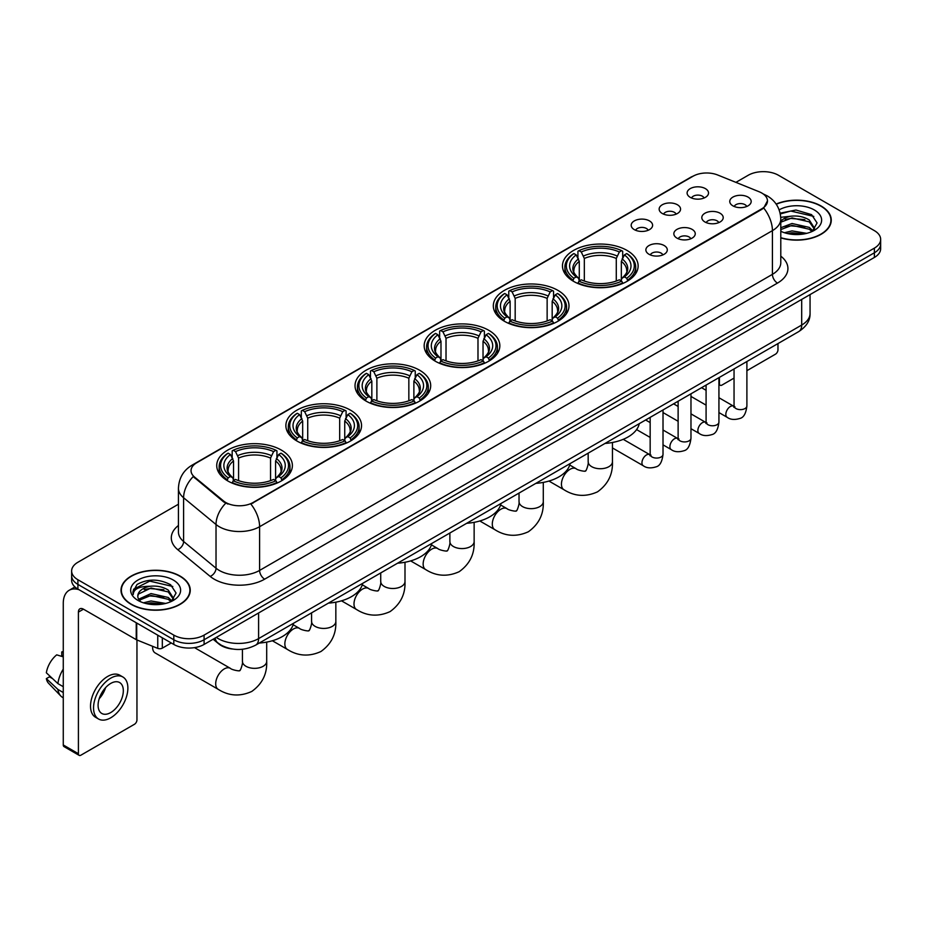 <?xml version="1.0" encoding="UTF-8"?>
<svg xmlns="http://www.w3.org/2000/svg" width="927" height="927" viewBox="0 0 927 927"><rect width="100%" height="100%" fill="white"/><g stroke="black" fill="none" stroke-linecap="round" stroke-linejoin="round"><path stroke-width="1.39" d="M350.464 410.14A37.833 21.842 0 0 0 309.236 405.412A37.833 21.842 0 0 0 285.875 425.586A37.833 21.842 0 0 0 296.964 441.032A37.833 21.842 0 0 0 338.193 445.771A37.833 21.842 0 0 0 361.542 425.586A37.833 21.842 0 0 0 350.464 410.14M557.903 290.371A37.833 21.842 0 0 0 516.675 285.643A37.833 21.842 0 0 0 493.326 305.817A37.833 21.842 0 0 0 504.404 321.263A37.833 21.842 0 0 0 545.632 326.003A37.833 21.842 0 0 0 568.993 305.817A37.833 21.842 0 0 0 557.903 290.371M488.761 330.302A37.833 21.842 0 0 0 447.532 325.562A37.833 21.842 0 0 0 424.172 345.748A37.833 21.842 0 0 0 435.261 361.182A37.833 21.842 0 0 0 476.49 365.922A37.833 21.842 0 0 0 499.838 345.748A37.833 21.842 0 0 0 488.761 330.302M419.607 370.221A37.833 21.842 0 0 0 378.378 365.481A37.833 21.842 0 0 0 355.029 385.667A37.833 21.842 0 0 0 366.107 401.113A37.833 21.842 0 0 0 407.335 405.841A37.833 21.842 0 0 0 430.696 385.667A37.833 21.842 0 0 0 419.607 370.221M281.31 450.07A37.833 21.842 0 0 0 240.081 445.331A37.833 21.842 0 0 0 216.733 465.516A37.833 21.842 0 0 0 227.81 480.951A37.833 21.842 0 0 0 269.039 485.69A37.833 21.842 0 0 0 292.387 465.516A37.833 21.842 0 0 0 281.31 450.07M627.058 250.452A37.833 21.842 0 0 0 585.829 245.713A37.833 21.842 0 0 0 562.469 265.898A37.833 21.842 0 0 0 573.558 281.344A37.833 21.842 0 0 0 614.786 286.072A37.833 21.842 0 0 0 638.135 265.898A37.833 21.842 0 0 0 627.058 250.452M662.284 213.5A10.707 6.176 180 0 1 660.163 211.75A10.707 6.176 180 0 1 663.709 204.067A10.707 6.176 180 0 1 677.428 204.763A10.707 6.176 180 0 1 679.549 211.75A10.707 6.176 180 0 1 662.284 213.5M676.131 214.149A6.419 3.708 0 0 0 674.404 212.341A6.419 3.708 0 0 0 668.077 211.402A6.419 3.708 0 0 0 663.593 214.149M634.323 229.641A10.707 6.176 180 0 1 632.202 227.903A10.707 6.176 180 0 1 635.748 220.22A10.707 6.176 180 0 1 649.468 220.904A10.707 6.176 180 0 1 651.588 227.903A10.707 6.176 180 0 1 634.323 229.641M648.158 230.29A6.419 3.708 0 0 0 646.443 228.482A6.419 3.708 0 0 0 640.105 227.544A6.419 3.708 0 0 0 635.632 230.29M690.256 197.358A10.707 6.176 180 0 1 688.124 195.609A10.707 6.176 180 0 1 691.669 187.926A10.707 6.176 180 0 1 705.389 188.621A10.707 6.176 180 0 1 707.521 195.609A10.707 6.176 180 0 1 690.256 197.358M704.091 197.996A6.419 3.708 0 0 0 702.365 196.188A6.419 3.708 0 0 0 696.038 195.249A6.419 3.708 0 0 0 691.554 197.996M704.937 221.982A10.707 6.176 180 0 1 702.817 220.232A10.707 6.176 180 0 1 706.362 212.55A10.707 6.176 180 0 1 720.082 213.245A10.707 6.176 180 0 1 722.203 220.232A10.707 6.176 180 0 1 704.937 221.982M718.773 222.619A6.419 3.708 0 0 0 717.046 220.811A6.419 3.708 0 0 0 710.719 219.873A6.419 3.708 0 0 0 706.247 222.619M676.977 238.123A10.707 6.176 180 0 1 674.856 236.373A10.707 6.176 180 0 1 678.402 228.691A10.707 6.176 180 0 1 692.121 229.386A10.707 6.176 180 0 1 694.242 236.373A10.707 6.176 180 0 1 676.977 238.123M690.812 238.772A6.419 3.708 0 0 0 689.085 236.964A6.419 3.708 0 0 0 682.759 236.026A6.419 3.708 0 0 0 678.274 238.772M649.016 254.276A10.707 6.176 180 0 1 646.884 252.526A10.707 6.176 180 0 1 650.43 244.844A10.707 6.176 180 0 1 664.161 245.528A10.707 6.176 180 0 1 666.281 252.526A10.707 6.176 180 0 1 649.016 254.276M662.851 254.913A6.419 3.708 0 0 0 661.125 253.106A6.419 3.708 0 0 0 654.798 252.167A6.419 3.708 0 0 0 650.314 254.913M732.898 205.84A10.707 6.176 180 0 1 730.777 204.091A10.707 6.176 180 0 1 734.323 196.408A10.707 6.176 180 0 1 748.043 197.092A10.707 6.176 180 0 1 750.163 204.091A10.707 6.176 180 0 1 732.898 205.84M746.733 206.478A6.419 3.708 0 0 0 745.018 204.67A6.419 3.708 0 0 0 738.68 203.731A6.419 3.708 0 0 0 734.207 206.478M759.248 191.796A19.27 11.124 180 0 1 761.82 193.048A19.27 11.124 180 0 1 767.463 200.916A19.27 11.124 180 0 1 761.82 208.784L253.048 502.515A19.27 11.124 180 0 1 223.627 501.032L194.531 477.034A19.27 11.124 180 0 1 191.043 470.661A19.27 11.124 180 0 1 196.686 462.793L693.002 176.246A19.27 11.124 180 0 1 717.683 174.994L759.248 191.796M232.399 649.004A21.414 12.364 180 0 1 218.853 643.952L213.129 639.224M780.789 237.915A34.623 19.988 0 0 0 831.264 220.151A34.623 19.988 0 0 0 821.125 206.014A34.623 19.988 0 0 0 776.131 204.056M180.116 576.096A34.623 19.988 0 0 0 142.387 571.774A34.623 19.988 0 0 0 121.008 590.232A34.623 19.988 0 0 0 131.159 604.369A34.623 19.988 0 0 0 168.876 608.703A34.623 19.988 0 0 0 190.255 590.232A34.623 19.988 0 0 0 180.116 576.096M767.463 200.916L763.686 207.996L761.82 209.351L250.881 504.068A24.983 14.426 60 0 1 259.606 526.71A28.552 16.489 180 0 1 219.235 526.71A28.552 16.489 180 0 1 216.026 524.508L183.604 497.764A28.552 16.489 180 0 1 178.436 488.309L178.436 532.028A28.552 16.489 0 0 0 183.604 541.484L216.026 568.216A28.552 16.489 0 0 0 219.235 570.418A28.552 16.489 0 0 0 259.606 570.418L772.423 274.346A28.552 16.489 0 0 0 780.789 262.689L780.789 218.981A28.552 16.489 180 0 1 772.423 230.638A24.983 14.426 -120 0 0 763.686 207.996M178.436 504.218L77.903 562.26A21.414 12.364 0 0 0 71.634 570.997L71.634 580.325A21.414 12.364 0 0 0 77.903 589.074L173.801 644.439L173.801 639.769A21.414 12.364 0 0 0 204.091 639.769L874.381 252.781A21.414 12.364 0 0 0 880.65 244.044A21.414 12.364 0 0 1 874.381 252.781L204.091 639.769A21.414 12.364 0 0 1 173.801 639.769L77.903 584.404L173.801 639.769L173.801 635.111A21.414 12.364 0 0 0 204.091 635.111L874.381 248.123A21.414 12.364 0 0 0 880.65 239.386A21.414 12.364 0 0 0 874.381 230.638L778.483 175.273A21.414 12.364 0 0 0 748.193 175.273L735.911 182.364M71.634 575.667A21.414 12.364 0 0 0 77.903 584.404A21.414 12.364 0 0 1 71.634 575.667M227.961 504.068L223.627 501.878L193.233 476.571A24.983 16.709 129.5 0 0 183.604 497.764L183.604 541.484A7.138 4.774 -50.5 0 1 177.752 549.676A35.69 20.603 180 0 1 178.436 525.493M71.634 570.997A21.414 12.364 0 0 0 77.903 579.746L173.801 635.111M173.801 644.439A21.414 12.364 0 0 0 204.091 644.439L874.381 257.451A21.414 12.364 0 0 0 880.65 248.703L880.65 239.386M780.789 237.683A34.264 19.78 0 0 0 830.916 220.151A34.264 19.78 0 0 0 820.87 206.165A34.264 19.78 0 0 0 776.258 204.253M784.462 232.735L792.029 230.893L806.699 233.349M787.429 233.558L792.029 232.747L803.628 233.998M780.789 227.729L792.029 223.488L809.271 227.393L812.944 230.893M780.789 229.583L792.029 225.342L809.271 229.236L811.982 231.53M780.731 217.324L791.032 216.2A17.845 10.301 0 0 0 780.789 221.263M791.032 216.2C797.88 215.481 803.964 216.744 809.271 219.989L814.497 228.204L814.369 229.572M780.789 222.179L792.029 217.938L809.271 221.843L814.439 229.131M780.789 230.765L781.797 231.75M780.789 231.286A24.983 14.426 0 0 0 814.312 230.348A24.983 14.426 0 0 0 814.312 209.954A24.983 14.426 0 0 0 779.143 209.861M812.284 231.402L817.081 222.955L811.6 214.647L795.98 210.023L780.128 213.164M780.302 213.952L790.754 211.043L813.802 216.408M785.239 219.467L790.754 218.436L804.891 219.629M785.239 226.86L790.754 225.84L804.891 227.034M787.904 233.662L803.35 234.044M718.935 383.349L719.422 383.627A3.569 2.063 120 0 0 720.163 385.261A3.569 2.063 120 0 0 721.948 385.087L734.045 378.1M746.895 370.684L775.447 354.195A3.569 2.063 120 0 0 777.973 349.827L777.973 343.581M719.422 383.627L719.422 377.382M131.402 604.219A34.264 19.78 0 0 0 168.749 608.506A34.264 19.78 0 0 0 189.896 590.232A34.264 19.78 0 0 0 179.861 576.246A34.264 19.78 0 0 0 142.526 571.959A34.264 19.78 0 0 0 121.367 590.232A34.264 19.78 0 0 0 131.402 604.219M143.453 602.828L151.02 600.974L165.678 603.442M146.408 603.639L151.02 602.828L162.607 604.08M138.633 599.201L151.02 593.581L168.25 597.475L171.924 600.974M139.259 600.221L151.02 595.424L168.25 599.329L170.962 601.623M171.263 601.484L176.072 593.037L170.591 584.728C158.841 578.668 147.648 578.599 136.999 584.52L132.874 592.052L133.268 594.474C133.5 589.051 139.085 586.316 150.023 586.281A17.845 10.301 0 0 0 137.787 596.061A17.845 10.301 0 0 0 138.656 599.236L140.788 601.832M150.023 586.281C156.872 585.563 162.943 586.826 168.25 590.07L173.476 598.297L173.349 599.653M137.787 596.27L138.401 594.08L151.02 588.019L168.25 591.924L173.419 599.224M173.303 580.035A24.983 14.426 0 0 0 137.972 580.035A24.983 14.426 0 0 0 137.972 600.429A24.983 14.426 0 0 0 173.303 600.429A24.983 14.426 0 0 0 173.303 580.035M132.885 592.226L133.662 589.178L149.745 581.125L172.793 586.49M144.23 589.549L149.745 588.529L163.87 589.723M144.23 596.953L149.745 595.934L163.87 597.127M146.883 603.744L162.341 604.126M572.874 280.939L573.894 278.239A33.975 19.618 0 0 1 573.894 253.558L576.223 254.913A30.695 17.717 0 0 0 576.223 276.883L578.529 278.193L579.282 280.951M579.282 279.827L579.282 261.379L576.223 254.913M577.927 257.833L577.927 251.229L578.935 250.649A33.975 19.618 0 0 1 621.669 250.649L619.34 251.993A30.695 17.717 0 0 0 581.275 251.993L584.323 258.459L584.323 281.032M616.281 281.032L616.281 258.459L619.34 251.993M605.03 443.43A39.258 22.665 0 0 0 639.282 423.651M577.927 282.897A35.4 20.44 0 0 0 622.689 282.897L621.669 281.148A33.975 19.618 0 0 1 578.935 281.148L577.927 283.511M622.689 283.511L622.689 282.897M573.894 253.558L572.874 254.137A35.4 20.44 0 0 0 564.902 267.069A35.4 20.44 0 0 0 572.874 279.989M621.669 250.649L622.689 251.229L622.689 257.833M578.935 281.148L581.275 279.803A30.695 17.717 0 0 0 619.34 279.803L621.669 281.148M576.223 276.883L573.894 278.239M581.275 251.993L578.935 250.649M578.529 258.888A27.451 15.852 0 0 0 578.529 278.193L578.657 278.285C574.763 274.508 573.176 271.947 573.894 270.603A26.408 15.249 0 0 1 579.282 261.379M627.741 279.989A35.4 20.44 0 0 0 635.713 267.069A35.4 20.44 0 0 0 627.741 254.137L626.722 253.558A33.975 19.618 0 0 1 626.722 278.239L627.741 280.939M626.722 278.239L624.381 276.883A30.695 17.717 0 0 0 624.381 254.913L626.722 253.558M624.381 254.913L621.333 261.379L621.333 279.827L622.075 278.193L624.381 276.883M621.333 261.379A26.408 15.249 0 0 1 626.722 270.603C627.44 271.959 625.841 274.519 621.947 278.285L622.075 278.193A27.451 15.852 0 0 0 622.075 258.888M621.333 280.951L621.333 279.827M503.72 320.858L504.74 318.158A33.975 19.618 0 0 1 504.74 293.488L507.081 294.832A30.695 17.717 0 0 0 507.081 316.814L509.387 318.123L510.128 320.869M510.128 319.745L510.128 301.298L507.081 294.832M508.772 297.752L508.772 291.148L509.792 290.568A33.975 19.618 0 0 1 552.527 290.568L550.186 291.912A30.695 17.717 0 0 0 512.121 291.912L515.18 298.39L515.18 320.951M547.139 320.951L547.139 298.39L550.186 291.912M535.876 483.349A39.258 22.665 0 0 0 570.128 463.581M508.772 322.828A35.4 20.44 0 0 0 553.546 322.828L552.527 321.066A33.975 19.618 0 0 1 509.792 321.066L508.772 323.43M553.546 323.43L553.546 322.828M504.74 293.488L503.72 294.068A35.4 20.44 0 0 0 495.748 306.988A35.4 20.44 0 0 0 503.72 319.908M552.527 290.568L553.546 291.148L553.546 297.752M509.792 321.066L512.121 319.722A30.695 17.717 0 0 0 550.186 319.722L552.527 321.066M507.081 316.814L504.74 318.158M512.121 291.912L509.792 290.568M509.387 298.807A27.451 15.852 0 0 0 509.387 318.123L509.514 318.204C505.609 314.438 504.021 311.878 504.752 310.522A26.408 15.249 0 0 1 510.128 301.298M558.587 319.908A35.4 20.44 0 0 0 566.559 306.988A35.4 20.44 0 0 0 558.587 294.068L557.579 293.488A33.975 19.618 0 0 1 557.579 318.158L558.587 320.858M557.579 318.158L555.238 316.814A30.695 17.717 0 0 0 555.238 294.832L557.579 293.488M555.238 294.832L552.179 301.298L552.179 319.745L552.932 318.123L555.238 316.814M552.179 301.298A26.408 15.249 0 0 1 557.567 310.522C558.286 311.878 556.698 314.438 552.805 318.204L552.932 318.123A27.451 15.852 0 0 0 552.932 298.807M552.179 320.869L552.179 319.745M434.578 360.788L435.597 358.077A33.975 19.618 0 0 1 435.597 333.407L437.926 334.751A30.695 17.717 0 0 0 437.926 356.733L440.232 358.042L440.985 360.8M440.985 359.676L440.985 341.217L437.926 334.751M439.63 337.683L439.63 331.066L440.638 330.487A33.975 19.618 0 0 1 483.373 330.487L481.043 331.843A30.695 17.717 0 0 0 442.979 331.843L446.026 338.309L446.026 360.87M477.984 360.87L477.984 338.309L481.043 331.843M466.721 523.28A39.258 22.665 0 0 0 500.986 503.5M439.63 362.747A35.4 20.44 0 0 0 484.392 362.747L483.373 360.997A33.975 19.618 0 0 1 440.638 360.997L439.63 363.349M484.392 363.349L484.392 362.747M435.597 333.407L434.578 333.987A35.4 20.44 0 0 0 426.605 346.907A35.4 20.44 0 0 0 434.578 359.827M483.373 330.487L484.392 331.066L484.392 337.683M440.638 360.997L442.979 359.641A30.695 17.717 0 0 0 481.043 359.641L483.373 360.997M437.926 356.733L435.597 358.077M442.979 331.843L440.638 330.487M440.232 338.726A27.451 15.852 0 0 0 440.232 358.042L440.36 358.123C436.466 354.357 434.879 351.797 435.597 350.452A26.408 15.249 0 0 1 440.985 341.217M489.444 359.827A35.4 20.44 0 0 0 497.417 346.907A35.4 20.44 0 0 0 489.444 333.987L488.425 333.407A33.975 19.618 0 0 1 488.425 358.077L489.444 360.788M488.425 358.077L486.084 356.733A30.695 17.717 0 0 0 486.084 334.751L488.425 333.407M486.084 334.751L483.037 341.217L483.037 359.676L483.778 358.042L486.084 356.733M483.037 341.217A26.408 15.249 0 0 1 488.413 350.452C489.143 351.808 487.544 354.369 483.651 358.123L483.778 358.042A27.451 15.852 0 0 0 483.778 338.726M483.037 360.8L483.037 359.676M365.423 400.707L366.443 398.007A33.975 19.618 0 0 1 366.443 373.326L368.784 374.682A30.695 17.717 0 0 0 368.784 396.652L371.09 397.961L371.831 400.719M371.831 399.595L371.831 381.148L368.784 374.682M370.476 377.602L370.476 370.997L371.495 370.418A33.975 19.618 0 0 1 414.23 370.418L411.889 371.762A30.695 17.717 0 0 0 373.824 371.762L376.883 378.228L376.883 400.8M408.842 400.8L408.842 378.228L411.889 371.762M397.579 563.199A39.258 22.665 0 0 0 431.831 543.419M370.476 402.666A35.4 20.44 0 0 0 415.238 402.666L414.23 400.916A33.975 19.618 0 0 1 371.495 400.916L370.476 403.28M415.238 403.28L415.238 402.666M366.443 373.326L365.423 373.905A35.4 20.44 0 0 0 357.451 386.837A35.4 20.44 0 0 0 365.423 399.757M414.23 370.418L415.238 370.997L415.238 377.602M371.495 400.916L373.824 399.572A30.695 17.717 0 0 0 411.889 399.572L414.23 400.916M368.784 396.652L366.443 398.007M373.824 371.762L371.495 370.418M371.09 378.656A27.451 15.852 0 0 0 371.09 397.961L371.217 398.054C367.312 394.276 365.725 391.715 366.443 390.371A26.408 15.249 0 0 1 371.831 381.148M420.29 399.757A35.4 20.44 0 0 0 428.262 386.837A35.4 20.44 0 0 0 420.29 373.905L419.271 373.326A33.975 19.618 0 0 1 419.271 398.007L420.29 400.707M419.271 398.007L416.941 396.652A30.695 17.717 0 0 0 416.941 374.682L419.271 373.326M416.941 374.682L413.882 381.148L413.882 399.595L414.636 397.961L416.941 396.652M413.882 381.148A26.408 15.249 0 0 1 419.271 390.371C419.989 391.727 418.401 394.288 414.508 398.054L414.636 397.961A27.451 15.852 0 0 0 414.636 378.656M413.882 400.719L413.882 399.595M296.281 440.626L297.289 437.926A33.975 19.618 0 0 1 297.289 413.257L299.63 414.601A30.695 17.717 0 0 0 299.63 436.582L301.935 437.892L302.677 440.638M302.677 439.514L302.677 421.067L299.63 414.601M301.321 417.521L301.321 410.916L302.341 410.337A33.975 19.618 0 0 1 345.076 410.337L342.747 411.681A30.695 17.717 0 0 0 304.682 411.681L307.729 418.158L307.729 440.719M339.688 440.719L339.688 418.158L342.747 411.681M328.425 603.118A39.258 22.665 0 0 0 362.689 583.35M301.321 442.596A35.4 20.44 0 0 0 346.095 442.596L345.076 440.835A33.975 19.618 0 0 1 302.341 440.835L301.321 443.199M346.095 443.199L346.095 442.596M297.289 413.257L296.281 413.836A35.4 20.44 0 0 0 288.309 426.756A35.4 20.44 0 0 0 296.281 439.676M345.076 410.337L346.095 410.916L346.095 417.521M302.341 440.835L304.682 439.491A30.695 17.717 0 0 0 342.747 439.491L345.076 440.835M299.63 436.582L297.289 437.926M304.682 411.681L302.341 410.337M301.935 418.575A27.451 15.852 0 0 0 301.935 437.892L302.063 437.973C298.17 434.207 296.582 431.646 297.3 430.29A26.408 15.249 0 0 1 302.677 421.067M351.136 439.676A35.4 20.44 0 0 0 359.12 426.756A35.4 20.44 0 0 0 351.136 413.836L350.128 413.257A33.975 19.618 0 0 1 350.128 437.926L351.136 440.626M350.128 437.926L347.787 436.582A30.695 17.717 0 0 0 347.787 414.601L350.128 413.257M347.787 414.601L344.74 421.067L344.74 439.514L345.481 437.892L347.787 436.582M344.74 421.067A26.408 15.249 0 0 1 350.116 430.29C350.835 431.646 349.247 434.207 345.354 437.973L345.481 437.892A27.451 15.852 0 0 0 345.481 418.575M344.74 440.638L344.74 439.514M152.654 646.316A12.132 7.01 120 0 0 152.607 647.347A12.132 7.01 120 0 0 155.122 652.909L218.204 689.329A12.132 7.01 -60 0 1 216.35 679.607A12.132 7.01 -60 0 1 224.276 668.912A12.132 7.01 -60 0 1 230.348 668.321C231.727 669.966 240.927 671.635 239.63 670.441C240.012 672.168 243.164 663.361 242.422 661.345A12.132 7.01 180 0 0 245.979 666.293A12.132 7.01 180 0 0 263.141 666.293A12.132 7.01 180 0 0 266.698 661.345C267.219 673.894 262.237 683.941 251.762 691.449C240.012 696.768 228.83 696.061 218.204 689.329M227.127 480.557L228.146 477.845A33.975 19.618 0 0 1 228.146 453.176L230.475 454.52A30.695 17.717 0 0 0 230.475 476.501L232.793 477.811L233.534 480.568M233.534 479.444L233.534 460.986L230.475 454.52M232.179 457.451L232.179 450.835L233.187 450.255A33.975 19.618 0 0 1 275.933 450.255L273.592 451.611A30.695 17.717 0 0 0 235.528 451.611L238.587 458.077L238.587 480.638M270.545 480.638L270.545 458.077L273.592 451.611M259.282 643.048A39.258 22.665 0 0 0 293.535 623.268M232.179 482.515A35.4 20.44 0 0 0 276.941 482.515L275.933 480.765A33.975 19.618 0 0 1 233.187 480.765L232.179 483.118M276.941 483.118L276.941 482.515M228.146 453.176L227.127 453.755A35.4 20.44 0 0 0 219.154 466.675A35.4 20.44 0 0 0 227.127 479.595M275.933 450.255L276.941 450.835L276.941 457.451M233.187 480.765L235.528 479.41A30.695 17.717 0 0 0 273.592 479.41L275.933 480.765M230.475 476.501L228.146 477.845M235.528 451.611L233.187 450.255M232.793 458.494A27.451 15.852 0 0 0 232.793 477.811L232.92 477.892C229.015 474.126 227.428 471.565 228.146 470.221A26.408 15.249 0 0 1 233.534 460.986M281.993 479.595A35.4 20.44 0 0 0 289.966 466.675A35.4 20.44 0 0 0 281.993 453.755L280.974 453.176A33.975 19.618 0 0 1 280.974 477.845L281.993 480.557M280.974 477.845L278.645 476.501A30.695 17.717 0 0 0 278.645 454.52L280.974 453.176M278.645 454.52L275.586 460.986L275.586 479.444L276.339 477.811L278.645 476.501M275.586 460.986A26.408 15.249 0 0 1 280.974 470.221C281.692 471.576 280.105 474.137 276.2 477.892L276.339 477.811A27.451 15.852 0 0 0 276.339 458.494M275.586 480.568L275.586 479.444M162.318 637.811L162.318 648.147L171.275 642.979M78.969 589.688A28.552 16.489 -120 0 0 69.177 590.279A28.552 16.489 -120 0 0 63.268 603.35L63.268 744.972L78.413 753.721L78.413 612.087A7.138 4.125 60 0 1 79.884 608.819A7.138 4.125 60 0 1 83.453 609.178L136.234 639.642L136.234 622.747M78.413 753.721A3.569 2.063 120 0 0 79.143 755.354L64.009 746.606A3.569 2.063 -60 0 1 63.268 744.972M79.143 755.354A3.569 2.063 120 0 0 80.927 755.169L134.438 724.288A3.569 2.063 120 0 0 136.953 719.908L136.953 639.978M162.318 648.147A3.569 2.063 180 0 1 157.752 648.379L136.709 639.873A3.569 2.063 180 0 1 136.234 639.642M110.707 712.573A17.845 10.301 120 0 0 122.364 696.849A17.845 10.301 120 0 0 119.629 682.55A17.845 10.301 120 0 0 110.707 683.431A17.845 10.301 120 0 0 99.05 699.155A17.845 10.301 120 0 0 101.785 713.454A17.845 10.301 120 0 0 110.707 712.573M99.177 698.738A17.845 10.301 120 0 0 105.585 687.649M63.268 652.411L61.75 651.948L61.75 655.528L63.268 656.409M122.851 676.977L119.815 675.227A24.264 14.009 120 0 0 107.683 676.432A24.264 14.009 120 0 0 91.831 697.822A24.264 14.009 120 0 0 95.551 717.266L98.575 719.016A24.264 14.009 120 0 0 110.707 717.811A24.264 14.009 120 0 0 126.57 696.432A24.264 14.009 120 0 0 122.851 676.977A24.264 14.009 120 0 0 110.707 678.182A24.264 14.009 120 0 0 94.855 699.572A24.264 14.009 120 0 0 98.575 719.016M63.268 669.097A23.557 13.604 120 0 0 57.903 683.605L46.35 672.793A18.563 10.718 120 0 1 56.709 654.856L63.268 656.849M63.268 686.698L57.903 683.605M52.596 678.645L49.455 676.837L46.35 678.622L57.903 689.433L63.268 692.527M57.903 689.433A23.557 13.604 120 0 0 60.811 696.015A23.557 13.604 120 0 0 62.596 697.417L63.268 697.811M63.268 651.53A18.563 10.718 120 0 0 61.75 651.948M46.35 678.622A18.563 10.718 120 0 0 48.54 683.245L60.811 696.015M194.531 477.034L194.531 477.88M223.627 501.032L223.627 501.878M253.048 502.515L253.048 503.094M264.659 579.166A7.138 4.125 60 0 1 259.606 570.418L259.606 526.71L772.423 230.638L772.423 274.346A7.138 4.125 60 0 0 777.463 283.094L264.659 579.166A35.69 20.603 180 0 1 214.183 579.166A35.69 20.603 180 0 1 210.186 576.409L177.752 549.676M780.789 218.981C780.302 208.714 775.783 201.02 767.243 195.887L763.639 194.137A24.983 11.703 112 0 0 763.303 194.01M194.566 464.242A24.983 14.426 -120 0 0 191.982 465.215C183.43 470.348 178.923 478.042 178.436 488.309M191.982 465.215L690.905 177.161A24.983 14.426 60 0 1 692.793 176.362M225.759 503.199A24.983 16.709 129.5 0 0 216.026 524.508L216.026 568.216A7.138 4.774 -50.5 0 1 210.186 576.409M780.789 256.153A35.69 20.603 180 0 1 777.463 283.094M204.091 635.111L204.091 644.439M874.381 248.123L874.381 257.451M77.903 579.746L77.903 589.074M216.304 637.382A28.552 16.489 0 0 0 218.216 638.61A28.552 16.489 0 0 0 258.598 638.61L801.693 325.053A28.552 16.489 0 0 0 810.059 313.396C810.268 320.487 806.49 326.547 798.738 331.588L255.643 645.146A14.276 8.239 60 0 0 258.598 638.61L258.598 612.967M801.693 299.409L801.693 325.053A14.276 8.239 60 0 1 798.738 331.588M215.145 638.054A14.276 9.548 129.5 0 0 217.636 642.689L213.303 639.12M612.446 442.48L612.446 461.727A12.132 7.01 180 0 1 608.888 466.675A12.132 7.01 180 0 1 591.727 466.675A12.132 7.01 180 0 1 588.17 461.727C588.912 463.755 585.76 472.55 585.366 470.823C586.675 472.028 577.475 470.36 576.084 468.703L569.746 465.041M612.446 461.727C612.956 474.288 607.985 484.323 597.498 491.843C585.76 497.15 574.578 496.443 563.952 489.723A12.132 7.01 -60 0 1 562.098 480.001A12.132 7.01 -60 0 1 570.024 469.305A12.132 7.01 -60 0 1 576.084 468.703M616.281 258.459A26.408 15.249 0 0 0 584.323 258.459M617.034 255.968A27.451 15.852 0 0 0 583.581 255.968M543.292 482.411L543.292 501.646A12.132 7.01 180 0 1 539.734 506.605A12.132 7.01 180 0 1 522.573 506.605A12.132 7.01 180 0 1 519.027 501.646C519.757 503.674 516.606 512.469 516.223 510.742C517.521 511.947 508.32 510.279 506.942 508.622L500.592 504.96M543.292 501.646C543.813 514.207 538.83 524.242 528.355 531.762C516.606 537.081 505.424 536.374 494.809 529.641A12.132 7.01 -60 0 1 492.944 519.92A12.132 7.01 -60 0 1 500.87 509.224A12.132 7.01 -60 0 1 506.942 508.622M547.139 298.39A26.408 15.249 0 0 0 515.18 298.39M547.88 295.898A27.451 15.852 0 0 0 514.427 295.898M474.137 522.33L474.137 541.577A12.132 7.01 180 0 1 470.592 546.524A12.132 7.01 180 0 1 453.43 546.524A12.132 7.01 180 0 1 449.873 541.577C450.615 543.593 447.463 552.399 447.069 550.673C448.367 551.866 439.178 550.198 437.787 548.552L431.449 544.879M474.137 541.577C474.659 554.126 469.676 564.172 459.201 571.681C447.463 577 436.281 576.293 425.655 569.56A12.132 7.01 -60 0 1 423.801 559.838A12.132 7.01 -60 0 1 431.727 549.143A12.132 7.01 -60 0 1 437.787 548.552M477.984 338.309A26.408 15.249 0 0 0 446.026 338.309M478.738 335.817A27.451 15.852 0 0 0 445.284 335.817M404.995 562.249L404.995 581.496A12.132 7.01 180 0 1 401.437 586.443A12.132 7.01 180 0 1 384.276 586.443A12.132 7.01 180 0 1 380.719 581.496C381.46 583.523 378.309 592.318 377.926 590.592C379.224 591.785 370.024 590.128 368.645 588.471L362.295 584.81M404.995 581.496C405.516 594.056 400.534 604.091 390.058 611.611C378.309 616.918 367.127 616.212 356.513 609.491A12.132 7.01 -60 0 1 354.647 599.769A12.132 7.01 -60 0 1 362.573 589.074A12.132 7.01 -60 0 1 368.645 588.471M408.842 378.228A26.408 15.249 0 0 0 376.883 378.228M409.583 375.736A27.451 15.852 0 0 0 376.13 375.736M335.841 602.179L335.841 621.414A12.132 7.01 180 0 1 332.295 626.374A12.132 7.01 180 0 1 315.134 626.374A12.132 7.01 180 0 1 311.576 621.414C312.318 623.442 309.166 632.237 308.772 630.511C310.07 631.716 300.881 630.047 299.491 628.39L293.141 624.728M335.841 621.414C336.362 633.975 331.379 644.01 320.904 651.53C309.166 656.849 297.984 656.142 287.358 649.41A12.132 7.01 -60 0 1 285.504 639.688A12.132 7.01 -60 0 1 293.43 628.993A12.132 7.01 -60 0 1 299.491 628.39M339.688 418.158A26.408 15.249 0 0 0 307.729 418.158M340.441 415.667A27.451 15.852 0 0 0 306.988 415.667M270.545 458.077A26.408 15.249 0 0 0 238.587 458.077M271.287 455.586A27.451 15.852 0 0 0 237.833 455.586M746.895 361.518L746.895 405.922A6.419 3.708 180 0 1 744.717 408.703A6.419 3.708 180 0 1 735.934 408.54A6.419 3.708 180 0 1 734.045 405.922L733.836 407.312L734.416 406.837M746.895 405.922C746.015 413.384 743.709 417.544 739.966 418.425C734.659 420.058 730.395 419.699 727.162 417.312A6.419 3.708 -60 0 1 726.177 412.167A6.419 3.708 -60 0 1 730.372 406.501A6.419 3.708 -60 0 1 730.661 406.35A6.419 3.708 -60 0 1 733.593 406.188L734.891 406.698M718.935 377.671L718.935 422.063A6.419 3.708 180 0 1 716.756 424.844A6.419 3.708 180 0 1 707.961 424.693A6.419 3.708 180 0 1 706.084 422.063L705.876 423.454L706.455 422.979M718.935 422.063C718.054 429.525 715.737 433.697 712.006 434.566C706.698 436.211 702.434 435.841 699.201 433.454A6.419 3.708 -60 0 1 698.216 428.309A6.419 3.708 -60 0 1 702.411 422.654A6.419 3.708 -60 0 1 702.701 422.492A6.419 3.708 -60 0 1 705.621 422.33L706.93 422.851M690.974 393.813L690.974 438.204A6.419 3.708 180 0 1 688.796 440.997A6.419 3.708 180 0 1 680.001 440.835A6.419 3.708 180 0 1 678.124 438.204L677.915 439.595L678.494 439.12M690.974 438.204C690.094 445.667 687.776 449.838 684.045 450.707C678.738 452.353 674.462 451.982 671.241 449.607A6.419 3.708 -60 0 1 670.256 444.45A6.419 3.708 -60 0 1 674.45 438.795A6.419 3.708 -60 0 1 674.74 438.633A6.419 3.708 -60 0 1 677.66 438.471L678.97 438.992M663.014 409.954L663.014 454.357A6.419 3.708 180 0 1 660.835 457.138A6.419 3.708 180 0 1 652.04 456.976A6.419 3.708 180 0 1 650.163 454.357L649.954 455.736L650.522 455.261M663.014 454.357C662.133 461.808 659.815 465.98 656.073 466.849C650.777 468.494 646.501 468.123 643.28 465.748A6.419 3.708 -60 0 1 642.295 460.603A6.419 3.708 -60 0 1 646.49 454.937A6.419 3.708 -60 0 1 646.779 454.786A6.419 3.708 -60 0 1 649.7 454.612L651.009 455.134M78.413 612.087L83.453 609.178M136.709 623.025L136.709 639.873M157.752 648.379L157.752 635.169M690.905 177.161L695.482 175.029M255.643 645.146C244.149 650.916 232.665 650.916 221.182 645.146L217.636 642.689M810.059 313.396L810.059 294.577M830.916 223.013L830.916 220.151M720.163 385.261L718.935 384.554M189.896 593.095L189.896 590.232M121.367 593.095L121.367 590.232M563.952 489.723L548.946 481.055M564.902 273.592L564.902 267.069M635.713 273.592L635.713 267.069M588.17 453.164L588.17 461.727M494.809 529.641L479.804 520.974M495.748 313.523L495.748 306.988M566.559 313.523L566.559 306.988M519.027 493.083L519.027 501.646M425.655 569.56L410.649 560.905M426.605 353.442L426.605 346.907M497.417 353.442L497.417 346.907M449.873 533.002L449.873 541.577M356.513 609.491L341.507 600.823M357.451 393.361L357.451 386.837M428.262 393.361L428.262 386.837M380.719 572.932L380.719 581.496M287.358 649.41L272.353 640.742M288.309 433.291L288.309 426.756M359.12 433.291L359.12 426.756M311.576 612.851L311.576 621.414M152.607 646.304L152.607 647.347M266.698 642.098L266.698 661.345M219.154 473.21L219.154 466.675M289.966 473.21L289.966 466.675M230.348 668.321L194.519 647.637M242.422 649.259L242.422 661.345M727.162 417.312L718.935 412.561M706.084 405.145L690.974 396.42M734.045 368.934L734.045 405.922M733.593 406.188L718.935 397.729M706.084 390.302L701.565 387.695M699.201 433.454L690.974 428.703M678.124 421.287L663.014 412.561M706.084 385.087L706.084 422.063M705.621 422.33L690.974 413.871M678.124 406.455L673.593 403.836M671.241 449.607L663.014 444.844M650.163 437.428L636.582 429.595M678.124 401.229L678.124 438.204M677.66 438.471L663.014 430.012M650.163 422.596L645.632 419.989M643.28 465.748L612.446 447.938M650.163 417.37L650.163 454.357M649.7 454.612L623.222 439.328M69.177 590.279L74.96 586.942"/></g></svg>
